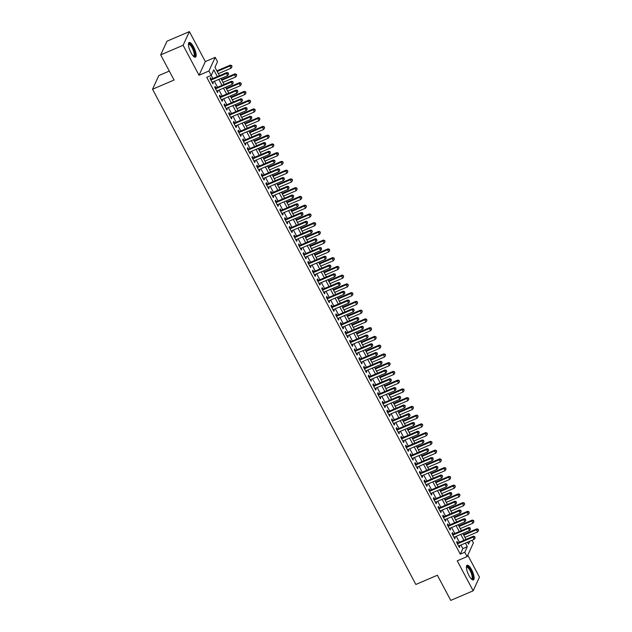<?xml version="1.0" encoding="UTF-8"?>
<svg xmlns="http://www.w3.org/2000/svg" width="632" height="632" viewBox="0 0 632 632"><rect width="100%" height="100%" fill="white"/><g stroke="black" fill="none" stroke-linecap="round" stroke-linejoin="round"><path stroke-width="0.95" d="M471.591 569.708A7.987 2.441 66.8 0 0 467.119 565.245A7.987 2.441 66.8 0 0 468.944 575.476A7.987 2.441 66.8 0 0 473.408 579.939A7.987 2.441 66.8 0 0 471.591 569.708M193.629 46.926A7.987 2.441 66.8 0 0 189.158 42.47A7.987 2.441 66.8 0 0 190.975 52.693A7.987 2.441 66.8 0 0 195.446 57.157A7.987 2.441 66.8 0 0 193.629 46.926M471.978 540.289L473.392 542.935L467.103 556.618L464.773 552.242L467.325 546.696L465.413 543.101M169.305 71.076L158.83 75.564L152.541 89.238L415.856 584.458L437.376 575.246L450.75 600.4L473.171 590.802L479.459 577.127L467.775 555.149M152.541 89.238L174.061 80.027L160.686 54.873L166.974 41.199L189.395 31.6L183.106 45.275L199.041 75.248L208.908 71.021L215.196 57.346L217.519 61.723L214.975 67.261L219.454 75.698M199.041 75.248L205.329 61.565L189.395 31.6M205.329 61.565L215.196 57.346M160.686 54.873L183.106 45.275M457.876 542.896L457.062 541.371L456.636 542.296L459.432 547.541L459.851 546.617L459.361 545.692M453.223 534.151L452.409 532.618L451.983 533.542L454.779 538.796L455.198 537.872L454.708 536.939M448.57 525.397L447.756 523.873L447.33 524.797L450.126 530.043L450.553 529.118L450.055 528.194M443.917 516.652L443.103 515.12L442.684 516.044L445.473 521.297L445.9 520.373L445.402 519.441M439.272 507.899L438.458 506.374L438.031 507.298L440.82 512.544L441.247 511.62L440.749 510.696M434.618 499.154L433.805 497.621L433.378 498.545L436.167 503.799L436.594 502.875L436.104 501.942M429.965 490.4L429.152 488.876L428.725 489.8L431.514 495.046L431.94 494.121L431.451 493.197M425.312 481.655L424.499 480.123L424.072 481.047L426.861 486.3L427.287 485.376L426.798 484.444M420.659 472.902L419.846 471.369L419.419 472.294L422.216 477.547L422.634 476.623L422.144 475.699M416.006 464.157L415.192 462.624L414.766 463.548L417.562 468.794L417.981 467.87L417.491 466.945M411.353 455.403L410.539 453.871L410.113 454.795L412.909 460.049L413.336 459.124L412.838 458.2M406.7 446.658L405.886 445.126L405.468 446.05L408.256 451.295L408.683 450.371L408.185 449.447M402.055 437.905L401.233 436.372L400.814 437.297L403.603 442.55L404.03 441.626L403.532 440.702M397.402 429.16L396.588 427.627L396.161 428.551L398.95 433.797L399.377 432.873L398.887 431.948M392.748 420.406L391.935 418.874L391.508 419.798L394.297 425.052L394.724 424.127L394.234 423.203M388.095 411.661L387.282 410.128L386.855 411.053L389.644 416.298L390.07 415.374L389.581 414.45M383.442 402.908L382.629 401.375L382.202 402.3L384.999 407.553L385.417 406.629L384.928 405.704M378.789 394.163L377.976 392.63L377.549 393.554L380.346 398.8L380.764 397.876L380.274 396.951M374.136 385.409L373.322 383.877L372.896 384.801L375.692 390.055L376.119 389.13L375.621 388.198M369.483 376.664L368.669 375.132L368.251 376.056L371.039 381.301L371.466 380.377L370.968 379.453M364.83 367.911L364.016 366.378L363.598 367.303L366.386 372.556L366.813 371.632L366.315 370.7M360.185 359.166L359.371 357.633L358.944 358.557L361.733 363.803L362.16 362.879L361.67 361.954M355.532 350.412L354.718 348.88L354.291 349.804L357.08 355.058L357.507 354.133L357.017 353.201M350.878 341.659L350.065 340.135L349.638 341.059L352.427 346.304L352.853 345.38L352.364 344.456M346.225 332.914L345.412 331.381L344.985 332.306L347.774 337.559L348.2 336.635L347.711 335.703M341.572 324.161L340.759 322.636L340.332 323.56L343.129 328.806L343.547 327.882L343.058 326.957M336.919 315.415L336.106 313.883L335.679 314.807L338.476 320.061L338.894 319.136L338.404 318.204M332.266 306.662L331.452 305.137L331.026 306.062L333.822 311.307L334.249 310.383L333.751 309.459M327.613 297.917L326.799 296.384L326.381 297.309L329.169 302.562L329.596 301.638L329.098 300.706M322.968 289.164L322.154 287.639L321.728 288.555L324.516 293.809L324.943 292.885L324.445 291.96M318.315 280.418L317.501 278.886L317.074 279.81L319.863 285.056L320.29 284.131L319.8 283.207M313.662 271.665L312.848 270.133L312.421 271.057L315.21 276.31L315.637 275.386L315.147 274.462M309.008 262.92L308.195 261.387L307.768 262.312L310.557 267.557L310.983 266.633L310.494 265.709M304.355 254.167L303.542 252.634L303.115 253.558L305.912 258.812L306.33 257.888L305.841 256.963M299.702 245.421L298.889 243.889L298.462 244.813L301.259 250.059L301.677 249.134L301.188 248.21M295.049 236.668L294.236 235.136L293.809 236.06L296.606 241.313L297.032 240.389L296.534 239.465M290.396 227.923L289.582 226.39L289.164 227.315L291.952 232.56L292.379 231.636L291.881 230.712M285.751 219.17L284.929 217.637L284.511 218.561L287.299 223.815L287.726 222.891L287.228 221.966M281.098 210.424L280.284 208.892L279.858 209.816L282.646 215.062L283.073 214.137L282.583 213.213M276.445 201.671L275.631 200.139L275.204 201.063L277.993 206.316L278.42 205.392L277.93 204.468M271.792 192.926L270.978 191.393L270.551 192.318L273.34 197.563L273.767 196.639L273.277 195.715M267.139 184.173L266.325 182.64L265.898 183.564L268.687 188.818L269.113 187.894L268.624 186.961M262.485 175.427L261.672 173.895L261.245 174.819L264.042 180.065L264.46 179.14L263.971 178.216M257.832 166.674L257.019 165.142L256.592 166.066L259.389 171.319L259.815 170.395L259.317 169.463M253.179 157.921L252.365 156.396L251.947 157.321L254.736 162.566L255.162 161.642L254.664 160.718M248.526 149.176L247.712 147.643L247.294 148.567L250.082 153.821L250.509 152.897L250.011 151.964M243.881 140.423L243.067 138.898L242.641 139.822L245.429 145.068L245.856 144.143L245.366 143.219M239.228 131.677L238.414 130.145L237.988 131.069L240.776 136.322L241.203 135.398L240.713 134.466M234.575 122.924L233.761 121.399L233.334 122.324L236.123 127.569L236.55 126.645L236.06 125.721M229.922 114.179L229.108 112.646L228.681 113.57L231.47 118.824L231.897 117.9L231.407 116.967M225.268 105.425L224.455 103.901L224.028 104.817L226.825 110.071L227.243 109.146L226.754 108.222M220.615 96.68L219.802 95.148L219.375 96.072L222.172 101.318L222.59 100.401L222.101 99.469M215.962 87.927L215.149 86.394L214.722 87.319L217.519 92.572L217.945 91.648L217.448 90.724M212.881 78.51L211.23 75.398L206.751 77.317L460.293 554.161L462.837 548.616L460.926 545.021M459.448 542.232L456.28 536.268M454.795 533.479L451.627 527.523M450.142 524.734L446.974 518.769M445.489 515.981L442.321 510.024M440.836 507.227L437.668 501.271M436.183 498.482L433.015 492.526M431.53 489.729L428.362 483.772M426.877 480.984L423.709 475.027M422.223 472.23L419.063 466.274M417.578 463.485L414.41 457.529M412.925 454.732L409.757 448.775M408.272 445.987L405.104 440.03M403.619 437.233L400.451 431.277M398.966 428.488L395.798 422.532M394.313 419.735L391.145 413.778M389.66 410.99L386.492 405.033M385.007 402.236L381.839 396.28M380.361 393.491L377.193 387.535M375.708 384.738L372.54 378.781M371.055 375.993L367.887 370.036M366.402 367.239L363.234 361.283M361.749 358.494L358.581 352.53M357.096 349.741L353.928 343.784M352.443 340.996L349.275 335.031M347.79 332.242L344.622 326.286M343.144 323.489L339.977 317.533M338.491 314.744L335.323 308.787M333.838 305.991L330.67 300.034M329.185 297.245L326.017 291.289M324.532 288.492L321.364 282.536M319.879 279.747L316.711 273.79M315.226 270.994L312.058 265.037M310.573 262.248L307.405 256.292M305.92 253.495L302.76 247.539M301.274 244.75L298.107 238.793M296.621 235.997L293.453 230.04M291.968 227.251L288.8 221.295M287.315 218.498L284.147 212.542M282.662 209.753L279.494 203.796M278.009 201L274.841 195.043M273.356 192.254L270.188 186.298M268.703 183.501L265.535 177.545M264.058 174.756L260.89 168.791M259.404 166.003L256.237 160.046M254.751 157.257L251.583 151.293M250.098 148.504L246.93 142.548M245.445 139.751L242.277 133.794M240.792 131.006L237.624 125.049M236.139 122.253L232.971 116.296M231.486 113.507L228.318 107.551M226.833 104.754L223.673 98.797M222.188 96.009L219.02 90.052M217.534 87.256L214.367 81.299M211.309 79.182L210.495 77.649L210.077 78.573L212.865 83.819L213.292 82.895L212.794 81.97M467.103 556.618L457.236 560.837L473.171 590.802M460.293 554.161L464.773 552.242M217.361 76.591L213.782 69.852L211.23 75.398L208.908 71.021M467.506 542.209L468.517 544.105L469.853 541.205M220.939 78.486L224.107 84.443M225.592 87.24L228.76 93.196M230.245 95.985L233.413 101.942M234.899 104.738L238.067 110.695M239.544 113.484L242.712 119.44M244.197 122.237L247.365 128.193M248.85 130.982L252.018 136.939M253.503 139.735L256.671 145.692M258.156 148.481L261.324 154.437M262.809 157.234L265.977 163.19M267.462 165.979L270.63 171.936M272.115 174.732L275.283 180.689M276.761 183.478L279.929 189.434M281.414 192.231L284.582 198.187M286.067 200.976L289.235 206.941M290.72 209.729L293.888 215.686M295.373 218.475L298.541 224.439M300.026 227.228L303.194 233.184M304.679 235.981L307.847 241.938M309.332 244.726L312.5 250.683M313.986 253.479L317.146 259.436M318.631 262.225L321.799 268.181M323.284 270.978L326.452 276.935M327.937 279.723L331.105 285.68M332.59 288.476L335.758 294.433M337.243 297.222L340.411 303.178M341.896 305.975L345.064 311.932M346.549 314.72L349.717 320.677M351.202 323.473L354.37 329.43M355.848 332.219L359.016 338.175M360.501 340.972L363.669 346.928M365.154 349.717L368.322 355.674M369.807 358.47L372.975 364.427M374.46 367.216L377.628 373.172M379.113 375.969L382.281 381.925M383.766 384.714L386.934 390.679M388.419 393.467L391.587 399.424M393.065 402.213L396.232 408.177M397.718 410.966L400.886 416.923M402.371 419.711L405.539 425.676M407.024 428.464L410.192 434.421M411.677 437.218L414.845 443.174M416.33 445.963L419.498 451.919M420.983 454.716L424.151 460.673M425.636 463.461L428.804 469.418M430.289 472.215L433.449 478.171M434.934 480.96L438.102 486.917M439.588 489.713L442.756 495.67M444.241 498.458L447.409 504.415M448.894 507.212L452.062 513.168M453.547 515.957L456.715 521.913M458.2 524.71L461.368 530.667M462.853 533.455L466.021 539.412M463.928 540.313L460.76 534.356M459.274 531.559L456.107 525.603M454.621 522.814L451.453 516.85M449.968 514.061L446.8 508.104M445.323 505.316L442.155 499.351M440.67 496.562L437.502 490.606M436.017 487.809L432.849 481.853M431.364 479.064L428.196 473.107M426.711 470.311L423.543 464.354M422.058 461.565L418.89 455.609M417.404 452.812L414.237 446.856M412.751 444.067L409.583 438.11M408.106 435.314L404.938 429.357M403.453 426.568L400.285 420.612M398.8 417.815L395.632 411.859M394.147 409.07L390.979 403.113M389.494 400.317L386.326 394.36M384.841 391.571L381.673 385.615M380.188 382.818L377.02 376.862M375.534 374.073L372.367 368.116M370.881 365.32L367.721 359.363M366.236 356.574L363.068 350.618M361.583 347.821L358.415 341.865M356.93 339.076L353.762 333.111M352.277 330.323L349.109 324.366M347.624 321.577L344.456 315.613M342.971 312.824L339.803 306.868M338.317 304.079L335.15 298.114M333.664 295.326L330.497 289.369M329.019 286.572L325.851 280.616M324.366 277.827L321.198 271.871M319.713 269.074L316.545 263.117M315.06 260.329L311.892 254.372M310.407 251.576L307.239 245.619M305.754 242.83L302.586 236.874M301.101 234.077L297.933 228.12M296.447 225.332L293.28 219.375M291.802 216.578L288.634 210.622M287.149 207.833L283.981 201.877M282.496 199.08L279.328 193.123M277.843 190.335L274.675 184.378M273.19 181.582L270.022 175.625M268.537 172.836L265.369 166.88M263.884 164.083L260.716 158.126M259.231 155.338L256.063 149.381M254.578 146.585L251.418 140.628M249.932 137.839L246.764 131.875M245.279 129.086L242.111 123.129M240.626 120.341L237.458 114.376M235.973 111.588L232.805 105.631M231.32 102.834L228.152 96.878M226.667 94.089L223.499 88.132M222.014 85.336L218.846 79.379M462.837 548.616L467.325 546.696M212.542 83.219L213.292 82.895M217.195 91.964L217.945 91.648M221.848 100.717L222.59 100.401M226.501 109.462L227.243 109.146M231.154 118.216L231.897 117.9M235.807 126.969L236.55 126.645M240.46 135.714L241.203 135.398M245.105 144.467L245.856 144.143M249.758 153.213L250.509 152.897M254.412 161.966L255.162 161.642M259.065 170.711L259.815 170.395M263.718 179.464L264.46 179.14M268.371 188.21L269.113 187.894M273.024 196.963L273.767 196.639M277.677 205.708L278.42 205.392M282.322 214.461L283.073 214.137M286.975 223.207L287.726 222.891M291.628 231.96L292.379 231.636M296.282 240.705L297.032 240.389M300.935 249.458L301.677 249.134M305.588 258.204L306.33 257.888M310.241 266.957L310.983 266.633M314.894 275.702L315.637 275.386M319.539 284.455L320.29 284.131M324.192 293.201L324.943 292.885M328.845 301.954L329.596 301.638M333.498 310.707L334.249 310.383M338.152 319.452L338.894 319.136M342.805 328.206L343.547 327.882M347.458 336.951L348.2 336.635M352.111 345.704L352.853 345.38M356.764 354.449L357.507 354.133M361.409 363.203L362.16 362.879M366.062 371.948L366.813 371.632M370.715 380.701L371.466 380.377M375.368 389.446L376.119 389.13M380.022 398.2L380.764 397.876M384.675 406.945L385.417 406.629M389.328 415.698L390.07 415.374M393.981 424.443L394.724 424.127M398.626 433.197L399.377 432.873M403.279 441.942L404.03 441.626M407.932 450.695L408.683 450.371M412.585 459.44L413.336 459.124M417.238 468.194L417.981 467.87M421.892 476.939L422.634 476.623M426.545 485.692L427.287 485.376M431.198 494.437L431.94 494.121M435.843 503.191L436.594 502.875M440.496 511.944L441.247 511.62M445.149 520.689L445.9 520.373M449.802 529.442L450.553 529.118M454.455 538.188L455.198 537.872M459.108 546.941L459.851 546.617M210.891 80.106L226.493 73.423L227.654 75.611L212.052 82.294M210.598 79.49L210.582 79.521A1.027 0.94 -155.3 0 0 210.598 79.49L226.92 72.498L226.493 73.423L228.136 73.304L228.602 74.181L228.136 73.304M228.302 72.933L226.92 72.498M227.654 75.611L228.602 74.181M218.364 73.652L231.051 68.216L229.89 66.036L230.317 65.112L216.879 70.855M231.533 65.91L231.999 66.787L231.699 65.546L229.89 66.036L217.203 71.463M231.999 66.787L231.051 68.216M230.317 65.112L231.699 65.546M188.439 44.224A6.913 2.109 -113.2 0 1 192.728 47.621A6.913 2.109 -113.2 0 1 194.877 54.036A6.913 2.109 -113.2 0 1 193.676 56.469M193.447 56.248A6.399 1.959 66.8 0 0 193.653 56.201A6.399 1.959 66.8 0 0 192.199 48A6.399 1.959 66.8 0 0 188.613 44.422A6.399 1.959 66.8 0 0 188.439 44.54M194.988 57.212A7.94 2.425 66.8 0 0 192.902 47.258A7.94 2.425 66.8 0 0 188.802 42.763M466.408 566.999A6.913 2.109 -113.2 0 1 469.837 568.95A6.913 2.109 -113.2 0 1 472.839 576.763A6.913 2.109 -113.2 0 1 471.646 579.244M471.417 579.023A6.399 1.959 66.8 0 0 471.622 578.975A6.399 1.959 66.8 0 0 472.151 576.668A6.399 1.959 66.8 0 0 469.789 570.104A6.399 1.959 66.8 0 0 466.582 567.204A6.399 1.959 66.8 0 0 466.408 567.323M472.957 579.994A7.94 2.425 66.8 0 0 473.329 577.34A7.94 2.425 66.8 0 0 470.658 569.653A7.94 2.425 66.8 0 0 466.772 565.537M215.544 88.851L231.146 82.176L232.307 84.364L216.705 91.04M215.228 88.275L215.251 88.235A1.027 0.94 -155.3 0 0 215.251 88.235L231.565 81.251L231.146 82.176L232.789 82.057L233.248 82.926L232.789 82.057M232.955 81.686L231.565 81.251M232.307 84.364L233.248 82.926M220.189 97.605L235.799 90.921L236.96 93.109L221.358 99.793M219.873 96.996A1.027 0.94 -155.3 0 0 219.897 96.988L236.218 89.997L235.799 90.921L237.435 90.803L237.901 91.68L237.435 90.803M237.608 90.431L236.218 89.997M236.96 93.109L237.901 91.68M224.842 106.35L240.444 99.674L241.614 101.863L226.011 108.538M224.526 105.749A1.027 0.94 -155.3 0 0 224.55 105.734L240.871 98.75L240.444 99.674L242.088 99.556L242.554 100.425L242.088 99.556M242.261 99.184L240.871 98.75M241.614 101.863L242.554 100.425M229.495 115.103L245.098 108.42L246.267 110.608L230.656 117.291M229.203 114.487L229.187 114.518A1.027 0.94 -155.3 0 0 229.203 114.487L245.524 107.495L245.098 108.42L246.741 108.301L247.207 109.178L246.741 108.301M246.915 107.93L245.524 107.495M246.267 110.608L247.207 109.178M223.017 82.397L235.704 76.97L234.543 74.781L234.97 73.857L221.532 79.608M236.186 74.663L236.652 75.54L236.352 74.292L234.543 74.781L221.856 80.209M236.652 75.54L235.704 76.97M234.97 73.857L236.352 74.292M227.67 91.15L240.358 85.715L239.196 83.535L239.623 82.61L226.185 88.354M240.839 83.408L241.305 84.285L241.005 83.045L239.196 83.535L226.509 88.962M241.305 84.285L240.358 85.715M239.623 82.61L241.005 83.045M232.323 99.896L245.011 94.468L243.849 92.28L244.276 91.356L230.838 97.107M245.493 92.161L245.959 93.038L245.658 91.79L243.849 92.28L231.162 97.707M245.959 93.038L245.011 94.468M244.276 91.356L245.658 91.79M236.976 108.649L249.664 103.214L248.502 101.033L248.921 100.109L235.491 105.852M250.146 100.907L250.604 101.784L250.312 100.543L248.502 101.033L235.815 106.46M250.604 101.784L249.664 103.214M248.921 100.109L250.312 100.543M234.148 123.848L249.751 117.173L250.912 119.361L235.309 126.037M233.84 123.272L233.856 123.232A1.027 0.94 -155.3 0 0 233.856 123.232L250.177 116.249L249.751 117.173L251.394 117.054L251.86 117.931L251.394 117.054M251.568 116.683L250.177 116.249M250.912 119.361L251.86 117.931M241.629 117.394L254.317 111.967L253.155 109.778L253.574 108.854L240.144 114.605M254.791 109.66L255.257 110.537L254.965 109.289L253.155 109.778L240.468 115.214M255.257 110.537L254.317 111.967M253.574 108.854L254.965 109.289M238.801 132.601L254.404 125.918L255.565 128.106L239.963 134.79M238.477 131.993A1.027 0.94 -155.3 0 0 238.509 131.985L254.83 125.002L254.404 125.918L256.047 125.8L256.513 126.677L256.047 125.8M256.213 125.428L254.83 125.002M255.565 128.106L256.513 126.677M246.282 126.147L258.97 120.72L257.801 118.532L258.227 117.607L244.797 123.359M259.444 118.405L259.91 119.282L259.618 118.042L257.801 118.532L245.113 123.959M259.91 119.282L258.97 120.72M258.227 117.607L259.618 118.042M243.454 141.347L259.057 134.671L260.218 136.86L244.616 143.535M243.13 140.746A1.027 0.94 -155.3 0 0 243.162 140.731L259.483 133.747L259.057 134.671L260.7 134.553L261.166 135.43L260.7 134.553M260.866 134.181L259.483 133.747M260.218 136.86L261.166 135.43M250.936 134.893L263.615 129.465L262.454 127.277L262.88 126.353L249.45 132.104M264.097 127.158L264.563 128.035L264.271 126.787L262.454 127.277L249.766 132.712M264.563 128.035L263.615 129.465M262.88 126.353L264.271 126.787M248.107 150.1L263.71 143.425L264.871 145.605L249.269 152.288M247.815 149.484L247.799 149.515A1.027 0.94 -155.3 0 0 247.815 149.484L264.137 142.5L263.71 143.425L265.353 143.298L265.819 144.175L265.353 143.298M265.519 142.935L264.137 142.5M264.871 145.605L265.819 144.175M255.581 143.646L268.268 138.218L267.107 136.03L267.534 135.106L254.096 140.857M268.75 135.912L269.216 136.781L268.924 135.54L267.107 136.03L254.42 141.457M269.216 136.781L268.268 138.218M267.534 135.106L268.924 135.54M252.761 158.845L268.363 152.17L269.524 154.358L253.922 161.034M252.437 158.245A1.027 0.94 -155.3 0 0 252.468 158.229L268.782 151.245L268.363 152.17L270.006 152.051L270.464 152.928L270.006 152.051M270.172 151.68L268.782 151.245M269.524 154.358L270.464 152.928M260.234 152.399L272.921 146.964L271.76 144.775L272.187 143.851L258.749 149.602M273.403 144.657L273.869 145.534L273.569 144.286L271.76 144.775L259.073 150.211M273.869 145.534L272.921 146.964M272.187 143.851L273.569 144.286M257.406 167.599L273.016 160.923L274.177 163.103L258.575 169.787M257.113 166.982L257.098 167.014A1.027 0.94 -155.3 0 0 257.113 166.982L273.435 159.999L273.016 160.923L274.651 160.797L275.118 161.674L274.651 160.797M274.825 160.433L273.435 159.999M274.177 163.103L275.118 161.674M264.887 161.144L277.574 155.717L276.413 153.529L276.84 152.604L263.402 158.356M278.056 153.41L278.522 154.279L278.222 153.039L276.413 153.529L263.726 158.956M278.522 154.279L277.574 155.717M276.84 152.604L278.222 153.039M262.059 176.344L277.661 169.668L278.831 171.857L263.228 178.532M261.743 175.743A1.027 0.94 -155.3 0 0 261.767 175.728L278.088 168.744L277.661 169.668L279.305 169.55L279.771 170.427L279.305 169.55M279.478 169.179L278.088 168.744M278.831 171.857L279.771 170.427M269.54 169.897L282.228 164.462L281.066 162.274L281.493 161.35L268.055 167.101M282.709 162.155L283.175 163.032L282.875 161.784L281.066 162.274L268.379 167.709M283.175 163.032L282.228 164.462M281.493 161.35L282.875 161.784M266.712 185.097L282.314 178.422L283.484 180.602L267.873 187.285M266.42 184.481L266.404 184.512A1.027 0.94 -155.3 0 0 266.42 184.481L282.741 177.497L282.314 178.422L283.958 178.295L284.424 179.172L283.958 178.295M284.131 177.932L282.741 177.497M283.484 180.602L284.424 179.172M274.193 178.643L286.881 173.215L285.719 171.027L286.138 170.103L272.708 175.854M287.363 170.909L287.821 171.778L287.528 170.537L285.719 171.027L273.032 176.454M287.821 171.778L286.881 173.215M286.138 170.103L287.528 170.537M271.365 193.85L286.968 187.167L288.129 189.355L272.526 196.031M271.041 193.242A1.027 0.94 -155.3 0 0 271.073 193.226L287.394 186.243L286.968 187.167L288.611 187.048L289.077 187.925L288.611 187.048M288.785 186.677L287.394 186.243M288.129 189.355L289.077 187.925M278.846 187.396L291.534 181.961L290.372 179.772L290.791 178.848L277.361 184.599M292.008 179.654L292.474 180.531L292.182 179.283L290.372 179.772L277.685 185.208M292.474 180.531L291.534 181.961M290.791 178.848L292.182 179.283M276.018 202.595L291.621 195.92L292.782 198.108L277.179 204.784M275.726 201.979L275.71 202.019A1.027 0.94 -155.3 0 0 275.726 201.979L292.047 194.996L291.621 195.92L293.264 195.794L293.73 196.671L293.264 195.794M293.43 195.43L292.047 194.996M292.782 198.108L293.73 196.671M283.499 196.141L296.187 190.714L295.018 188.526L295.444 187.601L282.014 193.353M296.661 188.407L297.127 189.276L296.835 188.036L295.018 188.526L282.33 193.953M297.127 189.276L296.187 190.714M295.444 187.601L296.835 188.036M280.671 211.349L296.274 204.665L297.435 206.854L281.833 213.529M280.347 210.74A1.027 0.94 -155.3 0 0 280.379 210.725L296.7 203.741L296.274 204.665L297.917 204.547L298.383 205.424L297.917 204.547M298.083 204.175L296.7 203.741M297.435 206.854L298.383 205.424M288.153 204.894L300.84 199.459L299.671 197.271L300.097 196.347L286.667 202.098M301.314 197.152L301.78 198.029L301.488 196.781L299.671 197.271L286.983 202.706M301.78 198.029L300.84 199.459M300.097 196.347L301.488 196.781M285.324 220.094L300.927 213.418L302.088 215.607L286.486 222.282M285 219.494A1.027 0.94 -155.3 0 0 285.032 219.478L301.353 212.494L300.927 213.418L302.57 213.3L303.036 214.169L302.57 213.3M302.736 212.929L301.353 212.494M302.088 215.607L303.036 214.169M292.798 213.64L305.485 208.212L304.324 206.024L304.75 205.1L291.32 210.851M305.967 205.906L306.433 206.775L306.141 205.534L304.324 206.024L291.636 211.451M306.433 206.775L305.485 208.212M304.75 205.1L306.141 205.534M289.977 228.847L305.58 222.164L306.741 224.352L291.139 231.036M289.654 228.239A1.027 0.94 -155.3 0 0 289.685 228.231L306.007 221.24L305.58 222.164L307.223 222.045L307.689 222.922L307.223 222.045M307.389 221.674L306.007 221.24M306.741 224.352L307.689 222.922M297.451 222.393L310.138 216.958L308.977 214.769L309.404 213.845L295.966 219.596M310.62 214.651L311.086 215.528L310.786 214.28L308.977 214.769L296.29 220.205M311.086 215.528L310.138 216.958M309.404 213.845L310.786 214.28M294.623 237.593L310.233 230.917L311.394 233.105L295.792 239.781M294.33 236.976L294.315 237.016A1.027 0.94 -155.3 0 0 294.33 236.976L310.652 229.993L310.233 230.917L311.876 230.798L312.334 231.668L311.876 230.798M312.042 230.427L310.652 229.993M311.394 233.105L312.334 231.668M302.104 231.138L314.791 225.711L313.63 223.523L314.057 222.598L300.619 228.35M315.273 223.404L315.739 224.281L315.439 223.033L313.63 223.523L300.943 228.95M315.739 224.281L314.791 225.711M314.057 222.598L315.439 223.033M299.276 246.346L314.886 239.662L316.047 241.851L300.445 248.534M298.968 245.761L298.983 245.73A1.027 0.94 -155.3 0 0 298.983 245.73L315.305 238.738L314.886 239.662L316.521 239.544L316.988 240.421L316.521 239.544M316.695 239.173L315.305 238.738M316.047 241.851L316.988 240.421M306.757 239.891L319.444 234.456L318.283 232.268L318.71 231.344L305.272 237.095M319.926 232.149L320.392 233.026L320.092 231.778L318.283 232.268L305.596 237.703M320.392 233.026L319.444 234.456M318.71 231.344L320.092 231.778M303.929 255.091L319.531 248.416L320.701 250.604L305.09 257.279M303.613 254.491A1.027 0.94 -155.3 0 0 303.637 254.475L319.958 247.491L319.531 248.416L321.175 248.297L321.641 249.166L321.175 248.297M321.348 247.926L319.958 247.491M320.701 250.604L321.641 249.166M311.41 248.637L324.098 243.209L322.936 241.021L323.363 240.097L309.925 245.848M324.579 240.903L325.038 241.78L324.745 240.531L322.936 241.021L310.249 246.448M325.038 241.78L324.098 243.209M323.363 240.097L324.745 240.531M308.582 263.844L324.184 257.161L325.346 259.349L309.743 266.033M308.258 263.236A1.027 0.94 -155.3 0 0 308.29 263.228L324.611 256.237L324.184 257.161L325.828 257.042L326.294 257.919L325.828 257.042M326.001 256.671L324.611 256.237M325.346 259.349L326.294 257.919M316.063 257.39L328.751 251.955L327.589 249.774L328.008 248.85L314.578 254.593M329.225 249.648L329.691 250.525L329.398 249.285L327.589 249.774L314.902 255.202M329.691 250.525L328.751 251.955M328.008 248.85L329.398 249.285M313.235 272.59L328.838 265.914L329.999 268.102L314.396 274.778M312.943 271.973L312.927 272.013A1.027 0.94 -155.3 0 0 312.943 271.973L329.264 264.99L328.838 265.914L330.481 265.796L330.947 266.665L330.481 265.796M330.655 265.424L329.264 264.99M329.999 268.102L330.947 266.665M320.716 266.135L333.404 260.708L332.235 258.52L332.661 257.595L319.231 263.347M333.878 258.401L334.344 259.278L334.052 258.03L332.235 258.52L319.547 263.947M334.344 259.278L333.404 260.708M332.661 257.595L334.052 258.03M317.888 281.343L333.491 274.659L334.652 276.848L319.049 283.531M317.58 280.758L317.596 280.727A1.027 0.94 -155.3 0 0 317.596 280.727L333.917 273.735L333.491 274.659L335.134 274.541L335.6 275.418L335.134 274.541M335.3 274.17L333.917 273.735M334.652 276.848L335.6 275.418M325.369 274.888L338.057 269.453L336.888 267.273L337.314 266.349L323.884 272.092M338.531 267.146L338.997 268.023L338.705 266.783L336.888 267.273L324.2 272.7M338.997 268.023L338.057 269.453M337.314 266.349L338.705 266.783M322.541 290.088L338.144 283.413L339.305 285.601L323.702 292.276M322.217 289.488A1.027 0.94 -155.3 0 0 322.249 289.472L338.57 282.488L338.144 283.413L339.787 283.294L340.253 284.163L339.787 283.294M339.953 282.923L338.57 282.488M339.305 285.601L340.253 284.163M330.015 283.634L342.702 278.206L341.541 276.018L341.967 275.094L328.537 280.845M343.184 275.9L343.65 276.777L343.358 275.528L341.541 276.018L328.853 281.445M343.65 276.777L342.702 278.206M341.967 275.094L343.358 275.528M327.194 298.841L342.797 292.158L343.958 294.346L328.356 301.03M326.87 298.233A1.027 0.94 -155.3 0 0 326.902 298.225L343.223 291.233L342.797 292.158L344.44 292.039L344.906 292.916L344.44 292.039M344.606 291.668L343.223 291.233M343.958 294.346L344.906 292.916M334.668 292.387L347.355 286.952L346.194 284.771L346.62 283.847L333.183 289.59M347.837 284.645L348.303 285.522L348.011 284.282L346.194 284.771L333.506 290.199M348.303 285.522L347.355 286.952M346.62 283.847L348.011 284.282M331.847 307.587L347.45 300.911L348.611 303.099L333.009 309.775M331.555 306.97L331.531 307.01A1.027 0.94 -155.3 0 0 331.555 306.97L347.869 299.987L347.45 300.911L349.093 300.793L349.551 301.669L349.093 300.793M349.259 300.421L347.869 299.987M348.611 303.099L349.551 301.669M339.321 301.132L352.008 295.705L350.847 293.517L351.274 292.592L337.836 298.344M352.49 293.398L352.956 294.275L352.656 293.027L350.847 293.517L338.16 298.952M352.956 294.275L352.008 295.705M351.274 292.592L352.656 293.027M336.493 316.34L352.103 309.656L353.264 311.845L337.662 318.528M336.185 315.755L336.2 315.724A1.027 0.94 -155.3 0 0 336.2 315.724L352.522 308.732L352.103 309.656L353.738 309.538L354.204 310.415L353.738 309.538M353.912 309.167L352.522 308.732M353.264 311.845L354.204 310.415M343.974 309.885L356.661 304.458L355.5 302.27L355.927 301.346L342.489 307.097M357.143 302.143L357.609 303.02L357.309 301.78L355.5 302.27L342.813 307.697M357.609 303.02L356.661 304.458M355.927 301.346L357.309 301.78M341.146 325.085L356.748 318.41L357.917 320.598L342.315 327.273M340.853 324.469L340.838 324.508A1.027 0.94 -155.3 0 0 340.853 324.469L357.175 317.485L356.748 318.41L358.391 318.291L358.858 319.168L358.391 318.291M358.565 317.92L357.175 317.485M357.917 320.598L358.858 319.168M348.627 318.631L361.314 313.203L360.153 311.015L360.58 310.091L347.142 315.842M361.796 310.897L362.262 311.774L361.962 310.525L360.153 311.015L347.466 316.45M362.262 311.774L361.314 313.203M360.58 310.091L361.962 310.525M345.799 333.838L361.401 327.163L362.57 329.343L346.96 336.027M345.475 333.23A1.027 0.94 -155.3 0 0 345.507 333.222L361.828 326.238L361.401 327.163L363.045 327.036L363.511 327.913L363.045 327.036M363.218 326.673L361.828 326.238M362.57 329.343L363.511 327.913M353.28 327.384L365.968 321.957L364.806 319.768L365.225 318.844L351.795 324.595M366.449 319.65L366.908 320.519L366.615 319.279L364.806 319.768L352.119 325.196M366.908 320.519L365.968 321.957M365.225 318.844L366.615 319.279M350.452 342.584L366.054 335.908L367.216 338.096L351.613 344.772M350.16 341.967L350.144 342.007A1.027 0.94 -155.3 0 0 350.16 341.967L366.481 334.984L366.054 335.908L367.698 335.79L368.164 336.666L367.698 335.79M367.871 335.418L366.481 334.984M367.216 338.096L368.164 336.666M357.933 336.129L370.621 330.702L369.459 328.514L369.878 327.589L356.448 333.341M371.095 328.395L371.561 329.272L371.268 328.024L369.459 328.514L356.772 333.949M371.561 329.272L370.621 330.702M369.878 327.589L371.268 328.024M355.105 351.337L370.708 344.661L371.869 346.842L356.266 353.525M354.781 350.728A1.027 0.94 -155.3 0 0 354.813 350.721L371.134 343.737L370.708 344.661L372.351 344.535L372.817 345.412L372.351 344.535M372.517 344.171L371.134 343.737M371.869 346.842L372.817 345.412M362.586 344.882L375.274 339.455L374.105 337.267L374.531 336.343L361.101 342.094M375.748 337.148L376.214 338.017L375.922 336.777L374.105 337.267L361.417 342.694M376.214 338.017L375.274 339.455M374.531 336.343L375.922 336.777M359.758 360.082L375.361 353.407L376.522 355.595L360.919 362.27M359.466 359.466L359.45 359.505A1.027 0.94 -155.3 0 0 359.466 359.466L375.787 352.482L375.361 353.407L377.004 353.288L377.47 354.165L377.004 353.288M377.17 352.917L375.787 352.482M376.522 355.595L377.47 354.165M367.239 353.636L379.927 348.2L378.758 346.012L379.184 345.088L365.754 350.839M380.401 345.894L380.867 346.771L380.575 345.522L378.758 346.012L366.07 351.447M380.867 346.771L379.927 348.2M379.184 345.088L380.575 345.522M364.411 368.835L380.014 362.16L381.175 364.34L365.572 371.024M364.087 368.227A1.027 0.94 -155.3 0 0 364.119 368.219L380.44 361.235L380.014 362.16L381.657 362.033L382.123 362.91L381.657 362.033M381.823 361.67L380.44 361.235M381.175 364.34L382.123 362.91M371.885 362.381L384.572 356.954L383.411 354.765L383.837 353.841L370.399 359.592M385.054 354.647L385.52 355.516L385.228 354.276L383.411 354.765L370.723 360.193M385.52 355.516L384.572 356.954M383.837 353.841L385.228 354.276M369.064 377.588L384.667 370.905L385.828 373.093L370.226 379.769M368.772 376.964L368.748 377.004A1.027 0.94 -155.3 0 0 368.772 376.964L385.093 369.981L384.667 370.905L386.31 370.787L386.768 371.663L386.31 370.787M386.476 370.415L385.093 369.981M385.828 373.093L386.768 371.663M376.538 371.134L389.225 365.699L388.064 363.511L388.49 362.586L375.053 368.338M389.707 363.392L390.173 364.269L389.873 363.021L388.064 363.511L375.376 368.946M390.173 364.269L389.225 365.699M388.49 362.586L389.873 363.021M373.71 386.334L389.32 379.658L390.481 381.847L374.879 388.522M373.394 385.725A1.027 0.94 -155.3 0 0 373.417 385.718L389.739 378.734L389.32 379.658L390.955 379.532L391.421 380.409L390.955 379.532M391.129 379.168L389.739 378.734M390.481 381.847L391.421 380.409M381.191 379.879L393.878 374.452L392.717 372.264L393.144 371.34L379.706 377.091M394.36 372.145L394.826 373.014L394.526 371.774L392.717 372.264L380.03 377.691M394.826 373.014L393.878 374.452M393.144 371.34L394.526 371.774M378.363 395.087L393.965 388.404L395.134 390.592L379.532 397.267M378.07 394.463L378.055 394.502A1.027 0.94 -155.3 0 0 378.07 394.463L394.392 387.479L393.965 388.404L395.608 388.285L396.074 389.162L395.608 388.285M395.782 387.914L394.392 387.479M395.134 390.592L396.074 389.162M385.844 388.633L398.531 383.197L397.37 381.009L397.797 380.085L384.359 385.836M399.013 380.891L399.479 381.768L399.179 380.519L397.37 381.009L384.683 386.444M399.479 381.768L398.531 383.197M397.797 380.085L399.179 380.519M383.016 403.832L398.618 397.157L399.787 399.345L384.177 406.021M382.708 403.255L382.723 403.216A1.027 0.94 -155.3 0 0 382.723 403.216L399.045 396.232L398.618 397.157L400.261 397.038L400.728 397.907L400.261 397.038M400.435 396.667L399.045 396.232M399.787 399.345L400.728 397.907M390.497 397.378L403.184 391.951L402.023 389.762L402.442 388.838L389.012 394.589M403.666 389.644L404.125 390.513L403.832 389.273L402.023 389.762L389.336 395.19M404.125 390.513L403.184 391.951M402.442 388.838L403.832 389.273M387.669 412.585L403.271 405.902L404.433 408.09L388.83 414.774M387.345 411.977A1.027 0.94 -155.3 0 0 387.377 411.969L403.698 404.978L403.271 405.902L404.914 405.784L405.381 406.66L404.914 405.784M405.088 405.412L403.698 404.978M404.433 408.09L405.381 406.66M395.15 406.131L407.838 400.696L406.676 398.508L407.095 397.583L393.665 403.335M408.312 398.389L408.778 399.266L408.485 398.018L406.676 398.508L393.989 403.943M408.778 399.266L407.838 400.696M407.095 397.583L408.485 398.018M392.322 421.331L407.924 414.655L409.086 416.844L393.483 423.519M391.998 420.73A1.027 0.94 -155.3 0 0 392.03 420.714L408.351 413.731L407.924 414.655L409.568 414.537L410.034 415.406L409.568 414.537M409.741 414.165L408.351 413.731M409.086 416.844L410.034 415.406M399.803 414.876L412.491 409.449L411.321 407.261L411.748 406.337L398.318 412.088M412.965 407.142L413.431 408.011L413.138 406.771L411.321 407.261L398.634 412.688M413.431 408.011L412.491 409.449M411.748 406.337L413.138 406.771M396.975 430.084L412.578 423.401L413.739 425.589L398.136 432.272M396.683 429.468L396.667 429.499A1.027 0.94 -155.3 0 0 396.683 429.468L413.004 422.476L412.578 423.401L414.221 423.282L414.687 424.159L414.221 423.282M414.387 422.911L413.004 422.476M413.739 425.589L414.687 424.159M404.456 423.63L417.144 418.194L415.974 416.006L416.401 415.082L402.971 420.833M417.618 415.888L418.084 416.764L417.792 415.516L415.974 416.006L403.287 421.441M418.084 416.764L417.144 418.194M416.401 415.082L417.792 415.516M401.628 438.829L417.231 432.154L418.392 434.342L402.789 441.018M401.32 438.252L401.336 438.213A1.027 0.94 -155.3 0 0 401.336 438.213L417.657 431.229L417.231 432.154L418.874 432.035L419.34 432.904L418.874 432.035M419.04 431.664L417.657 431.229M418.392 434.342L419.34 432.904M409.102 432.375L421.789 426.948L420.628 424.759L421.054 423.835L407.624 429.586M422.271 424.641L422.737 425.518L422.445 424.269L420.628 424.759L407.94 430.187M422.737 425.518L421.789 426.948M421.054 423.835L422.445 424.269M406.281 447.582L421.884 440.899L423.045 443.087L407.442 449.771M405.957 446.974A1.027 0.94 -155.3 0 0 405.989 446.966L422.31 439.975L421.884 440.899L423.527 440.781L423.993 441.657L423.527 440.781M423.693 440.409L422.31 439.975M423.045 443.087L423.993 441.657M413.755 441.128L426.442 435.693L425.281 433.505L425.707 432.588L412.269 438.332M426.924 433.386L427.39 434.263L427.09 433.023L425.281 433.505L412.593 438.94M427.39 434.263L426.442 435.693M425.707 432.588L427.09 433.023M410.934 456.328L426.537 449.652L427.698 451.841L412.096 458.516M410.61 455.727A1.027 0.94 -155.3 0 0 410.634 455.712L426.956 448.728L426.537 449.652L428.18 449.534L428.638 450.403L428.18 449.534M428.346 449.162L426.956 448.728M427.698 451.841L428.638 450.403M418.408 449.873L431.095 444.446L429.934 442.258L430.36 441.334L416.923 447.085M431.577 442.139L432.043 443.016L431.743 441.768L429.934 442.258L417.246 447.685M432.043 443.016L431.095 444.446M430.36 441.334L431.743 441.768M415.579 465.081L431.19 458.398L432.351 460.586L416.749 467.269M415.287 464.465L415.271 464.496A1.027 0.94 -155.3 0 0 415.287 464.465L431.609 457.473L431.19 458.398L432.825 458.279L433.291 459.156L432.825 458.279M432.999 457.908L431.609 457.473M432.351 460.586L433.291 459.156M423.061 458.627L435.748 453.191L434.587 451.011L435.014 450.087L421.576 455.83M436.23 450.885L436.696 451.762L436.396 450.521L434.587 451.011L421.899 456.438M436.696 451.762L435.748 453.191M435.014 450.087L436.396 450.521M420.233 473.826L435.835 467.151L437.004 469.339L421.394 476.014M419.924 473.25L419.94 473.21A1.027 0.94 -155.3 0 0 419.94 473.21L436.262 466.226L435.835 467.151L437.478 467.032L437.944 467.901L437.478 467.032M437.652 466.661L436.262 466.226M437.004 469.339L437.944 467.901M427.714 467.372L440.401 461.945L439.24 459.756L439.667 458.832L426.229 464.583M440.883 459.638L441.341 460.515L441.049 459.267L439.24 459.756L426.553 465.184M441.341 460.515L440.401 461.945M439.667 458.832L441.049 459.267M424.886 482.579L440.488 475.896L441.657 478.084L426.047 484.768M424.562 481.971A1.027 0.94 -155.3 0 0 424.593 481.963L440.915 474.972L440.488 475.896L442.131 475.778L442.598 476.654L442.131 475.778M442.305 475.406L440.915 474.972M441.657 478.084L442.598 476.654M432.367 476.125L445.054 470.69L443.893 468.51L444.312 467.585L430.882 473.329M445.528 468.383L445.994 469.26L445.702 468.02L443.893 468.51L431.206 473.937M445.994 469.26L445.054 470.69M444.312 467.585L445.702 468.02M429.539 491.325L445.141 484.649L446.303 486.838L430.7 493.513M429.215 490.724A1.027 0.94 -155.3 0 0 429.247 490.709L445.568 483.725L445.141 484.649L446.784 484.531L447.251 485.4L446.784 484.531M446.958 484.159L445.568 483.725M446.303 486.838L447.251 485.4M437.02 484.87L449.708 479.443L448.538 477.255L448.965 476.331L435.535 482.082M450.182 477.136L450.648 478.013L450.355 476.765L448.538 477.255L435.859 482.69M450.648 478.013L449.708 479.443M448.965 476.331L450.355 476.765M434.192 500.078L449.794 493.394L450.956 495.583L435.353 502.266M433.9 499.462L433.884 499.493A1.027 0.94 -155.3 0 0 433.9 499.462L450.221 492.47L449.794 493.394L451.438 493.276L451.904 494.153L451.438 493.276M451.603 492.905L450.221 492.47M450.956 495.583L451.904 494.153M441.673 493.624L454.361 488.196L453.191 486.008L453.618 485.084L440.188 490.835M454.835 485.882L455.301 486.759L455.008 485.518L453.191 486.008L440.504 491.435M455.301 486.759L454.361 488.196M453.618 485.084L455.008 485.518M438.845 508.823L454.448 502.148L455.609 504.336L440.006 511.012M438.521 508.223A1.027 0.94 -155.3 0 0 438.553 508.207L454.874 501.223L454.448 502.148L456.091 502.029L456.557 502.906L456.091 502.029M456.257 501.658L454.874 501.223M455.609 504.336L456.557 502.906M446.318 502.369L459.006 496.942L457.844 494.753L458.271 493.829L444.841 499.58M459.488 494.635L459.954 495.512L459.662 494.264L457.844 494.753L445.157 500.188M459.954 495.512L459.006 496.942M458.271 493.829L459.662 494.264M443.498 517.576L459.101 510.901L460.262 513.081L444.659 519.765M443.19 516.992L443.206 516.96A1.027 0.94 -155.3 0 0 443.206 516.96L459.527 509.977L459.101 510.901L460.744 510.774L461.21 511.651L460.744 510.774M460.91 510.411L459.527 509.977M460.262 513.081L461.21 511.651M450.972 511.122L463.659 505.695L462.498 503.507L462.924 502.582L449.486 508.333M464.141 503.38L464.607 504.257L464.315 503.017L462.498 503.507L449.81 508.934M464.607 504.257L463.659 505.695M462.924 502.582L464.315 503.017M448.151 526.322L463.754 519.646L464.915 521.834L449.312 528.51M447.827 525.721A1.027 0.94 -155.3 0 0 447.859 525.706L464.172 518.722L463.754 519.646L465.397 519.528L465.855 520.405L465.397 519.528M465.563 519.156L464.172 518.722M464.915 521.834L465.855 520.405M455.625 519.867L468.312 514.44L467.151 512.252L467.577 511.328L454.139 517.079M468.794 512.133L469.26 513.01L468.96 511.762L467.151 512.252L454.463 517.687M469.26 513.01L468.312 514.44M467.577 511.328L468.96 511.762M452.796 535.075L468.407 528.399L469.568 530.58L453.966 537.263M452.504 534.459L452.488 534.49A1.027 0.94 -155.3 0 0 452.504 534.459L468.826 527.475L468.407 528.399L470.042 528.273L470.508 529.15L470.042 528.273M470.216 527.91L468.826 527.475M469.568 530.58L470.508 529.15M460.278 528.621L472.965 523.193L471.804 521.005L472.23 520.081L458.793 525.832M473.447 520.887L473.913 521.756L473.613 520.515L471.804 521.005L459.116 526.432M473.913 521.756L472.965 523.193M472.23 520.081L473.613 520.515M457.45 543.82L473.052 537.145L474.221 539.333L458.619 546.009M457.134 543.22A1.027 0.94 -155.3 0 0 457.157 543.204L473.479 536.22L473.052 537.145L474.695 537.026L475.161 537.903L474.695 537.026M474.869 536.655L473.479 536.22M474.221 539.333L475.161 537.903M464.931 537.374L477.618 531.939L476.457 529.75L476.884 528.826L463.446 534.577M478.1 529.632L478.566 530.509L478.266 529.261L476.457 529.75L463.769 535.186M478.566 530.509L477.618 531.939M476.884 528.826L478.266 529.261"/></g></svg>
